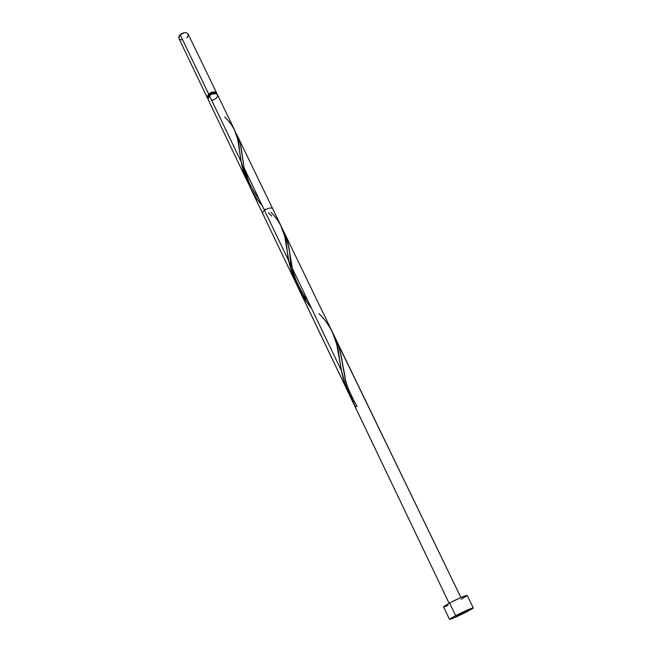 <?xml version="1.0" encoding="UTF-8"?>
<svg xmlns="http://www.w3.org/2000/svg" width="652" height="652" viewBox="0 0 652 652"><rect width="100%" height="100%" fill="white"/><g stroke="black" fill="none" stroke-linecap="round" stroke-linejoin="round"><path stroke-width="0.98" d="M216.725 93.146L188.118 34.051C186.219 31.972 183.579 32.184 180.172 34.67L208.673 94.043L207.091 96.773L207.858 98.411L207.263 97.71L208.673 94.043L180.172 34.67L178.795 38.134L178.819 36.781L180.172 34.67L184.549 32.633L186.276 32.722L188.004 33.847L188.216 35.778L186.855 37.873M209.822 95.331L209.341 94.328L208.192 97.221L208.827 94.858L209.341 94.328L209.822 95.331M455.634 615.635L449.57 602.97L443.556 606.678L449.57 602.97L455.634 615.635C465.259 610.802 471.143 608.226 473.279 607.917L467.036 611.69C457.517 616.474 451.673 619.025 449.497 619.359L464.786 611.185L472.781 607.925L473.222 608.055L471.869 609.017L452.333 618.536L449.578 619.4L449.945 618.887L455.634 615.635M234.728 130.335L217.507 94.752C215.665 92.853 212.976 93.146 209.439 95.648L241.167 161.753L237.662 139.039L234.255 129.389M299.064 288.885L294.834 280.678L291.183 270.604L288.6 259.406L284.72 236.326L280.776 225.478M301.526 292.781L300.678 291.493M306.041 298.95L304.182 296.53M308.404 301.835L307.956 301.305M318.942 313.555C330.914 325.389 337.752 340.523 339.447 358.942L341.534 370.866L244.084 167.841L246.798 178.746L250.474 188.045L348.926 393.832L344.639 383.009L341.534 370.866L244.084 167.841L246.798 178.746L250.474 188.045L349.366 394.745L345.756 386.261L341.534 370.866C343.254 380.149 346.342 389.032 350.8 397.516L345.756 386.261L341.534 370.866L244.084 167.841L241.925 153.073C241.142 145.323 239.17 138.746 236.008 133.334L238.632 138.615L240.498 144.809L244.084 167.841L341.534 370.866L336.66 344.166L332.21 331.672M212.21 100.416L216.081 98.436L217.54 96.39L217.629 95.102L215.69 93.562L212.022 94.059L209.439 95.648L208.029 99.316L247.532 181.884L241.167 161.753L209.439 95.648L208.086 97.441L207.955 99.128M281.289 226.505L272.78 208.933C271.607 205.853 261.102 210.914 262.772 213.75L295.804 282.797M355.373 406.783L356.978 406.31L355.373 406.783C350.352 397.744 346.913 388.233 345.071 378.233L348.298 390.76L352.496 401.298L355.373 406.783L348.298 390.76L345.071 378.233L349.016 392.871L355.373 406.783M333.987 335.674L337.712 343.506L340.483 352.797L345.071 378.233L342.3 362.202C340.955 352.113 338.184 343.27 333.987 335.674L337.712 343.506L340.483 352.797L345.071 378.233L340.776 354.093L338.339 345.242L335.837 339.162L460.923 597.534L333.987 335.682M460.923 597.534L284.411 232.943L288.347 244.916L292.414 269.235L296.97 284.826L301.746 294.704L311.689 308.681C298.111 291.525 290.792 272.846 289.716 252.642C288.673 243.807 286.342 236.187 282.707 229.781M268.469 212.666L271.705 216.081L268.469 212.666M265.177 209.113L265.625 209.602L265.177 209.113M261.9 205.372L262.365 205.918C252.715 194.818 246.619 182.128 244.084 167.841L246.823 178.819L250.474 188.045L255.747 197.263L262.365 205.918L255.087 196.26L250.474 188.045L255.747 197.263L261.9 205.372M284.427 232.984L288.347 244.916L292.414 269.235L296.97 284.826L301.746 294.704L311.689 308.681L303.938 298.298L299.04 289.561L449.098 603.222L298.062 287.434L293.001 271.925L288.583 246.073L284.883 233.954M353.482 402.121L352.031 399.709M473.279 607.908L467.191 595.415C465.006 595.602 459.13 598.12 449.57 602.97L460.85 597.566L467.142 595.374M467.15 595.569L461.037 599.302M448.063 605.423L444.126 606.808M208.673 94.043L213.18 91.94L215.633 92.176L216.912 94.051L216.733 93.154C214.891 91.247 212.21 91.549 208.673 94.043M215.763 93.578L214.907 92.829L212.943 92.641L209.341 94.328C212.128 92.348 214.272 92.095 215.763 93.578M182.511 39.894L180.082 39.568L179.055 38.712M224.63 117.034C233.807 125.404 238.754 136.504 239.463 150.335L241.167 161.753C242.528 169.707 245.168 177.434 249.072 184.923M271.036 212.316C280.613 221.884 285.959 234.329 287.067 249.659C288.143 261.9 291.623 274.06 297.508 286.138M207.255 97.702L178.925 38.476M449.497 619.359L443.531 606.8M332.406 332.08L237.581 136.211M352.496 401.298L449.098 603.222M348.926 393.832L250.474 188.045M342.3 362.202L345.112 377.426C345.715 383.425 349.676 393.058 356.986 406.318M292.642 268.999C293.905 278.404 303.71 296.578 307.931 300.857M241.925 153.073L242.373 156.447M244.565 168.827L248.852 181.981C252.169 189.056 255.519 194.63 258.901 198.705"/></g></svg>
